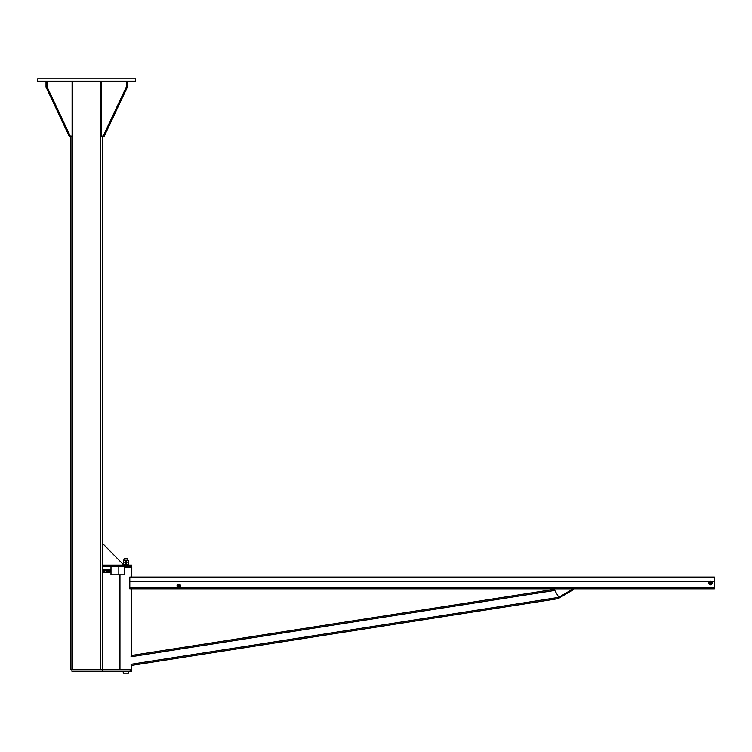 <?xml version="1.0" encoding="UTF-8"?>
<svg xmlns="http://www.w3.org/2000/svg" width="752" height="752" viewBox="0 0 752 752"><rect width="100%" height="100%" fill="white"/><g stroke="black" fill="none" stroke-linecap="round" stroke-linejoin="round"><path stroke-width="1.13" d="M135.689 78.8L37.6 78.8L37.6 81.15L135.689 81.15L135.689 78.8M46.022 81.15L46.022 87.035L69.137 136.074L70.246 136.074L47.132 87.035L46.022 87.035M47.132 87.035L47.132 81.15M72.098 81.15L72.098 136.074L70.246 136.074M126.308 81.15L126.308 87.035L103.193 136.074L101.341 136.074L101.341 81.15M103.193 136.074L104.302 136.074L127.417 87.035L126.308 87.035M127.417 87.035L127.417 81.15M70.951 136.074L70.951 669.675L102.338 669.675L102.338 671.245L131.76 671.245L131.76 669.675L102.338 669.675L102.338 136.074M130.162 566.679L131.788 566.679L131.788 565.109L102.357 565.109L102.357 566.679L130.162 566.679L130.162 565.109M71.929 669.675L71.929 671.245L102.338 671.245M123.873 565.109L102.648 543.536L102.648 565.109M102.648 543.536L102.357 565.109M123.234 671.245L123.234 673.2L128.526 673.2L128.526 671.245M123.92 560.4L123.92 559.027L127.84 559.027L127.84 560.4M127.84 559.027L127.248 558.445L124.503 558.445L123.92 559.027M128.432 564.329L123.328 564.329L123.328 560.4L128.432 560.4L128.432 564.329M125.875 562.957A0.592 0.592 0 0 1 125.368 562.073A0.592 0.592 0 0 1 126.392 562.073A0.592 0.592 0 0 1 125.875 562.957M125.875 562.853A0.489 0.489 0 0 1 125.452 562.12A0.489 0.489 0 0 1 126.308 562.12A0.489 0.489 0 0 1 125.875 562.853M124.747 562.364L125.311 561.387L126.449 561.387L127.013 562.364L126.449 563.342L125.311 563.342L124.747 562.364M125.875 563.342A0.978 0.978 0 0 1 125.029 561.876A0.978 0.978 0 0 1 126.731 561.876A0.978 0.978 0 0 1 125.875 563.342M110.995 566.679L110.995 574.819L124.729 574.819L124.729 566.679M118.835 566.679L118.835 574.819M106.718 571.736L106.37 571.858C106.558 568.531 106.812 568.55 107.132 571.887L106.314 571.736L106.305 572.319L106.164 569.179L106.305 572.319M104.66 569.772L104.02 569.772L104.66 569.179L104.66 571.539L104.801 570.749L106.164 570.749M106.502 569.931L106.305 569.386L106.906 569.772M108.57 569.452L108.25 569.668C108.636 573.127 108.946 573.127 109.172 569.668L108.861 569.772M102.516 572.319L102.375 571.539L102.375 572.319L104.02 572.319L104.02 571.539L103.889 572.319M102.375 571.539L102.375 569.969L102.375 571.539M103.889 570.749L104.02 571.539L104.02 569.969L103.889 570.749L102.516 570.749M102.375 569.179L102.375 569.969L102.375 569.179M103.889 569.179L104.02 569.969L104.02 569.179L102.516 569.179M104.801 572.319L104.66 571.539L104.66 572.319L106.164 572.319M104.801 570.749L104.66 569.179M104.801 569.179L106.164 569.179M129.805 587.35L129.805 588.844L714.4 588.844L714.4 577.075L129.805 577.075L129.805 587.35L177.754 587.35M131.515 655.462L554.149 589.361L131.788 655.424L131.788 588.844L714.4 588.844M129.805 577.075L714.4 577.075M711.307 582.96A0.837 0.837 0 0 1 710.057 583.684A0.837 0.837 0 0 1 710.057 582.236A0.837 0.837 0 0 1 711.307 582.96M711.458 582.96A0.978 0.978 0 0 1 709.982 583.815A0.978 0.978 0 0 1 709.982 582.114A0.978 0.978 0 0 1 711.458 582.96M708.807 582.96L708.807 582.001L710.48 581.033L712.144 582.001L712.144 582.96A1.664 1.664 0 0 1 709.644 584.407A1.664 1.664 0 0 1 709.644 581.522A1.664 1.664 0 0 1 712.144 582.96L712.144 583.928L710.48 584.887L708.807 583.928L708.807 582.96M178.844 586.88A0.978 0.978 0 0 1 177.998 585.413A0.978 0.978 0 0 1 179.69 585.413A0.978 0.978 0 0 1 178.844 586.88M178.844 586.729A0.837 0.837 0 0 1 178.121 585.479A0.837 0.837 0 0 1 179.568 585.479A0.837 0.837 0 0 1 178.844 586.729M180.292 585.065L180.771 585.902L179.803 587.566L177.886 587.566L176.917 585.902L177.886 584.229L179.803 584.229L180.292 585.065M178.844 587.566A1.664 1.664 0 0 1 177.397 585.065A1.664 1.664 0 0 1 180.292 585.065A1.664 1.664 0 0 1 178.844 587.566M573.193 588.854L558.821 597.304L553.848 588.854L573.193 588.854L573.588 589.53L559.215 597.981L558.821 597.304M119.963 574.819L119.963 669.271L131.788 669.271L131.788 665.351L558.98 598.536L131.515 665.398M124.729 567.262L131.797 567.262L131.788 577.075M558.774 597.22L558.98 598.536M100.571 81.15L100.571 669.675M72.718 81.15L72.718 669.675M130.143 669.675L130.143 671.245M129.805 577.668L714.4 577.668M179.935 587.35L714.4 587.359M129.805 581.127L710.311 581.136M710.64 581.136L714.4 581.136M129.805 581.634L709.427 581.644M711.524 581.644L714.4 581.644M554.788 590.452L130.998 656.74M558.792 597.379L130.998 664.279M127.84 565.109L127.84 564.329M123.92 565.109L123.92 564.329M128.432 566.679L128.432 567.262M106.305 571.576C106.549 572.902 106.756 572.253 106.925 569.649L106.305 569.762M110.629 571.858L110.6 571.576C110.347 568.117 110.055 568.202 109.726 571.83L110.027 571.736M110.666 571.858L110.854 569.537L109.933 569.772M110.488 569.772L110.826 569.649C110.779 571.887 110.572 572.535 110.206 571.595M106.756 571.868C107.01 568.409 107.32 568.399 107.696 571.83L107.536 571.736M107.987 569.668L107.987 569.668C107.771 573.127 107.461 573.127 107.075 569.668L107.395 571.736M110.036 569.772L110.347 569.668C110.121 573.127 109.82 573.127 109.435 569.668L109.595 569.772M110.055 571.83L110.055 571.83C109.83 568.371 109.519 568.371 109.134 571.83L109.463 571.83C109.237 568.371 108.937 568.371 108.551 571.83L108.871 571.821M108.861 571.774L108.871 571.83C108.645 568.362 108.344 568.362 107.959 571.83L108.269 571.783M108.354 571.868L108.871 571.83M109.172 569.668L108.843 569.668C109.068 573.127 109.369 573.127 109.754 569.668M108.119 571.736L108.288 571.83C108.062 568.371 107.762 568.371 107.367 571.83L107.376 571.802M110.845 571.736L111.023 571.858C110.826 568.55 110.582 568.55 110.271 571.858L110.45 571.736M107.668 569.668C107.959 573.231 108.269 573.231 108.579 569.668M104.02 571.736L104.66 571.736"/></g></svg>
